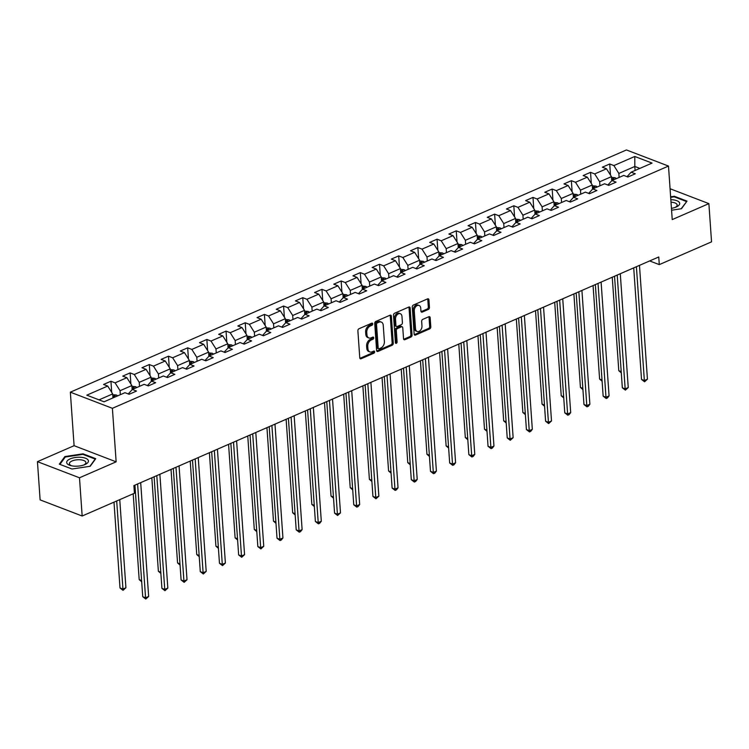 <?xml version="1.0" encoding="UTF-8"?>
<svg xmlns="http://www.w3.org/2000/svg" width="749" height="749" viewBox="0 0 749 749"><rect width="100%" height="100%" fill="white"/><g stroke="black" fill="none" stroke-linecap="round" stroke-linejoin="round"><path stroke-width="1.12" d="M372.73 323.849A1.152 0.796 111 0 0 371.813 323.165L358.986 328.755A1.648 1.133 111 0 0 357.882 330.786L359.773 357.797A1.648 1.133 111 0 0 360.391 358.808A1.648 1.133 111 0 0 361.084 358.771L373.91 353.182A1.152 0.796 111 0 0 373.76 351.084L372.103 351.805A5.271 3.623 111 0 1 369.884 351.927A5.271 3.623 111 0 1 367.909 348.688L367.75 346.441A5.271 3.623 111 0 1 371.279 339.952L372.936 339.231A1.152 0.796 111 0 0 372.787 337.125L371.13 337.846A5.271 3.623 111 0 1 368.901 337.968A5.271 3.623 111 0 1 366.926 334.728L366.776 332.481A5.271 3.623 111 0 1 370.296 325.993L371.963 325.272A1.152 0.796 111 0 0 372.73 323.849M368.901 337.968L367.768 337.527A5.271 3.623 111 0 1 365.793 334.297L365.634 332.041A5.271 3.623 111 0 1 369.163 325.562L370.821 324.832A1.152 0.796 111 0 0 371.579 323.268M359.913 358.35A1.648 1.133 111 0 0 359.951 358.34L372.777 352.751A1.152 0.796 111 0 0 373.526 351.187M369.884 351.927L368.742 351.487A5.271 3.623 111 0 1 366.767 348.248L366.617 346.001A5.271 3.623 111 0 1 370.137 339.512L371.794 338.791A1.152 0.796 111 0 0 372.553 337.228M428.353 309.449A1.648 1.133 111 0 0 429.449 307.418L428.924 299.843A1.648 1.133 111 0 0 428.306 298.832A1.648 1.133 111 0 0 427.613 298.86L413.364 305.068A1.648 1.133 111 0 0 412.268 307.099L414.15 334.11A1.648 1.133 111 0 0 414.768 335.121A1.648 1.133 111 0 0 415.461 335.084L429.711 328.877A1.648 1.133 111 0 0 430.806 326.854L430.169 317.698A1.648 1.133 111 0 0 429.552 316.687A1.648 1.133 111 0 0 428.859 316.724L422.764 319.383A1.648 1.133 111 0 0 421.659 321.405L421.977 325.946A4.41 3.033 111 0 1 420.507 330.243A4.41 3.033 111 0 1 417.174 331.47A4.41 3.033 111 0 1 415.517 328.755L414.272 310.975A4.41 3.033 111 0 1 415.742 306.678A4.41 3.033 111 0 1 419.084 305.452A4.41 3.033 111 0 1 420.732 308.157L420.938 311.125A1.648 1.133 111 0 0 421.556 312.136A1.648 1.133 111 0 0 422.258 312.099L428.353 309.449L427.211 309.009A1.648 1.133 111 0 0 428.316 306.987L427.782 299.403A1.648 1.133 111 0 0 427.642 298.851M672.227 219.588L708.882 203.625L711.55 241.852L659.289 264.622L658.755 256.973L133.893 485.595L134.427 493.245L82.165 516.014L79.488 477.787L116.142 461.824L112.397 408.308L668.492 166.072L672.227 219.588M391.381 316.19A1.648 1.133 111 0 0 390.763 315.179A1.648 1.133 111 0 0 390.07 315.217L375.829 321.424A1.648 1.133 111 0 0 374.725 323.446L376.616 350.466A1.648 1.133 111 0 0 377.234 351.478A1.648 1.133 111 0 0 377.927 351.44L392.167 345.233A1.648 1.133 111 0 0 393.272 343.211L391.381 316.19L390.248 315.76A1.648 1.133 111 0 0 390.107 315.207M394.592 313.241L408.842 307.043A1.648 1.133 111 0 1 409.534 307.006A1.648 1.133 111 0 1 410.152 308.017L412.044 335.028A1.648 1.133 111 0 1 410.939 337.059L404.844 339.709A1.648 1.133 111 0 1 404.151 339.746A1.648 1.133 111 0 1 403.533 338.735L402.765 327.781A1.648 1.133 111 0 0 402.147 326.77A1.648 1.133 111 0 0 401.455 326.807L397.41 328.568A1.648 1.133 111 0 0 396.305 330.59L397.101 342.003A1.152 0.796 111 0 1 395.416 342.733L393.497 315.273A1.648 1.133 111 0 1 394.592 313.241M112.397 408.308L70.35 392.176L626.445 149.95L668.492 166.072M610.501 175.126L609.723 163.984L602.346 167.196L606.493 168.787L594.687 173.927L590.54 172.336L583.162 175.556L587.31 177.148L575.504 182.288L571.356 180.696L563.978 183.908L568.126 185.499L556.32 190.639L552.172 189.048L544.795 192.268L548.942 193.86L537.136 199L532.988 197.408L525.611 200.62L529.758 202.211L517.952 207.361L513.805 205.769L506.427 208.98L510.565 210.572L498.768 215.712L494.621 214.12L487.234 217.332L491.381 218.923L479.575 224.073L475.437 222.481L468.05 225.692L472.198 227.284L460.392 232.424L456.244 230.832L448.866 234.053L453.014 235.635L441.208 240.785L437.06 239.193L429.683 242.404L433.83 243.996L422.024 249.136L417.876 247.544L410.499 250.765L414.646 252.357L402.84 257.497L398.693 255.905L391.315 259.117L395.463 260.708L383.657 265.848L379.509 264.257L372.131 267.477L376.279 269.069L364.473 274.209L360.325 272.617L352.948 275.829L357.095 277.42L345.289 282.56L341.141 280.978L333.764 284.189L337.911 285.781L326.105 290.921L321.958 289.329L314.58 292.541L318.728 294.132L306.921 299.282L302.774 297.69L295.396 300.901L299.544 302.493L287.738 307.633L283.59 306.041L276.212 309.262L280.36 310.844L268.554 315.994L264.406 314.402L257.029 317.613L261.176 319.205L249.37 324.345L245.223 322.753L237.845 325.974L241.993 327.566L230.186 332.706L226.039 331.114L218.661 334.326L222.809 335.917L211.003 341.057L206.855 339.466L199.477 342.686L203.625 344.278L191.819 349.418L187.671 347.826L180.294 351.038L184.441 352.629L172.635 357.769L168.488 356.187L161.11 359.398L165.257 360.99L153.451 366.13L149.304 364.538L141.926 367.75L146.074 369.341L134.268 374.491L130.12 372.899L122.742 376.11L126.89 377.702L115.084 382.842L110.936 381.25L103.559 384.462L107.706 386.053L86.8 395.163L104.064 401.792L124.971 392.682L129.118 394.274L136.496 391.062L132.348 389.471L128.238 393.937M609.723 163.984L613.871 165.576L634.778 156.466L652.042 163.095L631.135 172.195L635.283 173.787L627.905 177.007L623.758 175.416L611.952 180.556L616.099 182.147L608.722 185.359L604.574 183.767L592.768 188.917L596.916 190.499L589.538 193.719L585.39 192.128L573.584 197.268L577.732 198.859L570.354 202.071L566.207 200.479L554.4 205.629L558.548 207.22L551.17 210.432L547.023 208.84L535.217 213.98L539.364 215.572L531.987 218.783L527.839 217.191L516.033 222.341L520.181 223.932L512.803 227.144L508.655 225.552L496.849 230.692L500.997 232.284L493.619 235.504L489.471 233.913L477.665 239.053L481.813 240.644L474.435 243.856L470.288 242.264L458.482 247.404L462.629 248.996L455.252 252.216L451.104 250.625L439.298 255.765L443.445 257.356L436.068 260.568L431.92 258.976L420.114 264.116L424.262 265.708L416.884 268.928L412.736 267.337L400.93 272.477L405.078 274.068L397.7 277.28L393.553 275.688L381.747 280.838L385.894 282.429L378.517 285.641L374.369 284.049L362.563 289.189L366.71 290.781L359.333 293.992L355.185 292.4L343.379 297.55L347.527 299.141L340.149 302.353L336.001 300.761L324.195 305.901L328.343 307.493L320.965 310.704L316.818 309.122L305.012 314.262L309.159 315.853L301.781 319.065L297.634 317.473L285.828 322.613L289.975 324.205L282.598 327.425L278.45 325.834L266.644 330.974L270.792 332.565L263.414 335.777L259.266 334.185L247.46 339.325L251.608 340.917L244.23 344.137L240.083 342.546L228.276 347.686L232.424 349.277L225.046 352.489L220.899 350.897L209.093 356.047L213.24 357.638L205.853 360.849L201.715 359.258L189.909 364.398L194.057 365.989L186.67 369.201L182.522 367.609L170.725 372.759L174.873 374.35L167.486 377.562L163.338 375.97L151.541 381.11L155.68 382.702L148.302 385.913L144.154 384.331L132.348 389.471M599.94 185.789L599.659 181.792L611.465 176.652L611.755 180.771M607.842 185.022L611.952 180.556M611.465 176.652L606.493 168.787M599.659 181.792L594.687 173.927M580.756 194.15L580.475 190.143L592.281 185.003L592.571 189.132M588.658 193.382L592.768 188.917M592.281 185.003L587.31 177.148M580.475 190.143L575.504 182.288M561.572 202.502L561.291 198.504L573.097 193.364L573.388 197.483M569.474 201.734L573.584 197.268M573.097 193.364L568.126 185.499M561.291 198.504L556.32 190.639M542.388 210.862L542.107 206.855L553.914 201.715L554.194 205.844M550.29 210.095L554.4 205.629M553.914 201.715L548.942 193.86M542.107 206.855L537.136 199M523.205 219.214L522.924 215.216L534.73 210.076L535.011 214.195M531.107 218.446L535.217 213.98M534.73 210.076L529.758 202.211M522.924 215.216L517.952 207.361M504.021 227.574L503.74 223.577L515.546 218.427L515.827 222.556M511.923 226.807L516.033 222.341M515.546 218.427L510.565 210.572M503.74 223.577L498.768 215.712M484.828 235.926L484.556 231.928L496.362 226.788L496.643 230.907M492.739 235.158L496.849 230.692M496.362 226.788L491.381 218.923M484.556 231.928L479.575 224.073M465.644 244.286L465.372 240.289L477.179 235.139L477.459 239.268M473.555 243.519L477.665 239.053M477.179 235.139L472.198 227.284M465.372 240.289L460.392 232.424M446.46 252.647L446.189 248.64L457.985 243.5L458.276 247.629M454.371 251.879L458.482 247.404M457.985 243.5L453.014 235.635M446.189 248.64L441.208 240.785M427.276 260.998L426.996 257.001L438.802 251.851L439.092 255.98M435.188 260.231L439.298 255.765M438.802 251.851L433.83 243.996M426.996 257.001L422.024 249.136M408.093 269.359L407.812 265.352L419.618 260.212L419.908 264.341M416.004 268.591L420.114 264.116M419.618 260.212L414.646 252.357M407.812 265.352L402.84 257.497M388.909 277.71L388.628 273.713L400.434 268.573L400.724 272.692M396.82 276.943L400.93 272.477M400.434 268.573L395.463 260.708M388.628 273.713L383.657 265.848M369.725 286.071L369.444 282.064L381.25 276.924L381.541 281.053M377.636 285.303L381.747 280.838M381.25 276.924L376.279 269.069M369.444 282.064L364.473 274.209M350.541 294.423L350.26 290.425L362.067 285.285L362.357 289.404M358.453 293.655L362.563 289.189M362.067 285.285L357.095 277.42M350.26 290.425L345.289 282.56M331.358 302.783L331.077 298.785L342.883 293.636L343.173 297.765M339.269 302.016L343.379 297.55M342.883 293.636L337.911 285.781M331.077 298.785L326.105 290.921M312.174 311.135L311.893 307.137L323.699 301.997L323.989 306.116M320.085 310.367L324.195 305.901M323.699 301.997L318.728 294.132M311.893 307.137L306.921 299.282M292.99 319.495L292.709 315.498L304.515 310.348L304.806 314.477M300.901 318.728L305.012 314.262M304.515 310.348L299.544 302.493M292.709 315.498L287.738 307.633M273.806 327.856L273.525 323.849L285.332 318.709L285.622 322.838M281.718 327.088L285.828 322.613M285.332 318.709L280.36 310.844M273.525 323.849L268.554 315.994M254.623 336.207L254.342 332.21L266.148 327.06L266.438 331.189M262.534 335.44L266.644 330.974M266.148 327.06L261.176 319.205M254.342 332.21L249.37 324.345M235.439 344.568L235.158 340.561L246.964 335.421L247.254 339.55M243.35 343.8L247.46 339.325M246.964 335.421L241.993 327.566M235.158 340.561L230.186 332.706M216.255 352.919L215.974 348.922L227.78 343.782L228.071 347.901M224.166 352.152L228.276 347.686M227.78 343.782L222.809 335.917M215.974 348.922L211.003 341.057M197.071 361.28L196.79 357.273L208.597 352.133L208.887 356.262M204.983 360.512L209.093 356.047M208.597 352.133L203.625 344.278M196.79 357.273L191.819 349.418M177.888 369.632L177.607 365.634L189.413 360.494L189.703 364.613M185.799 368.864L189.909 364.398M189.413 360.494L184.441 352.629M177.607 365.634L172.635 357.769M158.704 377.992L158.423 373.985L170.229 368.845L170.519 372.974M166.606 377.224L170.725 372.759M170.229 368.845L165.257 360.99M158.423 373.985L153.451 366.13M139.52 386.344L139.239 382.346L151.045 377.206L151.335 381.325M147.422 385.576L151.541 381.11M151.045 377.206L146.074 369.341M139.239 382.346L134.268 374.491M120.336 394.704L120.055 390.706L131.861 385.557L132.152 389.686M131.861 385.557L126.89 377.702M120.055 390.706L115.084 382.842M99.037 399.863L112.678 393.918L112.959 397.916M112.678 393.918L107.706 386.053M116.142 461.824L74.095 445.692L37.45 461.656L79.488 477.787M37.45 461.656L40.118 499.883L82.165 516.014M708.882 203.625L670.074 188.739M74.095 445.692L70.35 392.176M649.673 260.933L659.289 264.622M635.105 170.472L634.824 166.465L618.843 173.431L619.123 177.438M639.861 168.403L634.824 166.465L634.778 156.466M627.025 176.67L631.135 172.195M618.843 173.431L613.871 165.576M111.713 392.392L110.936 381.25M130.897 384.04L130.12 372.899M150.081 375.68L149.304 364.538M169.265 367.328L168.488 356.187M188.448 358.968L187.671 347.826M207.632 350.616L206.855 339.466M226.816 342.256L226.039 331.114M246 333.904L245.223 322.753M265.183 325.543L264.406 314.402M284.367 317.183L283.59 306.041M303.551 308.831L302.774 297.69M322.735 300.471L321.958 289.329M341.918 292.119L341.141 280.978M361.112 283.759L360.325 272.617M380.295 275.407L379.509 264.257M399.479 267.047L398.693 255.905M418.663 258.695L417.876 247.544M437.847 250.335L437.06 239.193M457.03 241.983L456.244 230.832M476.214 233.622L475.437 222.481M495.398 225.262L494.621 214.12M514.582 216.91L513.805 205.769M533.765 208.55L532.988 197.408M552.949 200.198L552.172 189.048M572.133 191.838L571.356 180.696M591.317 183.486L590.54 172.336M90.189 466.281L95.732 458.678L83.064 453.819L64.873 456.562L59.33 464.155L71.998 469.014L90.189 466.281M671.572 210.216L681.459 208.728L686.992 201.125L674.334 196.266L670.636 196.828M64.938 457.499L64.873 456.562M83.111 454.437L83.064 453.819M674.372 196.884L674.334 196.266M376.756 351.019A1.648 1.133 111 0 0 376.784 351L391.034 344.793A1.648 1.133 111 0 0 392.13 342.77L390.248 315.76M377.299 322.941A1.152 0.796 111 0 0 376.532 324.364L378.189 348.079A1.152 0.796 111 0 0 379.106 348.762L380.857 347.995A5.271 3.623 111 0 0 384.387 341.507L383.245 325.3A5.271 3.623 111 0 0 381.278 322.061A5.271 3.623 111 0 0 379.05 322.182L377.299 322.941L376.167 322.51A1.152 0.796 111 0 0 375.389 323.924L376.532 324.364M378.62 348.781L377.487 348.351A1.152 0.796 111 0 1 377.047 347.639L375.389 323.924M381.278 322.061L380.136 321.63A5.271 3.623 111 0 0 377.917 321.742L379.05 322.182M376.167 322.51L377.917 321.742M403.674 339.288A1.648 1.133 111 0 0 403.711 339.278L409.806 336.619A1.648 1.133 111 0 0 410.901 334.597L409.02 307.577A1.648 1.133 111 0 0 408.87 307.024M402.147 326.77L401.015 326.33A1.648 1.133 111 0 0 400.312 326.367L396.268 328.128A1.648 1.133 111 0 0 395.172 330.159L395.968 341.563L397.101 342.003M395.425 342.845A1.152 0.796 111 0 0 395.968 341.563M401.97 316.415A4.41 3.033 111 0 0 400.322 313.709A4.41 3.033 111 0 0 396.979 314.936A4.41 3.033 111 0 0 395.509 319.224L395.949 325.487A1.648 1.133 111 0 0 396.567 326.508A1.648 1.133 111 0 0 397.26 326.47L401.305 324.701A1.648 1.133 111 0 0 402.41 322.679L401.97 316.415M400.322 313.709L399.18 313.269A4.41 3.033 111 0 0 395.847 314.496A4.41 3.033 111 0 0 394.377 318.793L395.509 319.224M396.567 326.508L395.435 326.068A1.648 1.133 111 0 1 394.817 325.057L394.377 318.793M421.078 311.678A1.648 1.133 111 0 0 421.116 311.668L427.211 309.009M419.084 305.452L417.951 305.021A4.41 3.033 111 0 0 414.609 306.247A4.41 3.033 111 0 0 413.139 310.535L414.272 310.975M417.174 331.47L416.032 331.03A4.41 3.033 111 0 1 414.384 328.324L413.139 310.535M414.291 334.663A1.648 1.133 111 0 0 414.328 334.653L428.568 328.446A1.648 1.133 111 0 0 429.673 326.414L429.037 317.267A1.648 1.133 111 0 0 428.896 316.705M112.734 394.695L116.292 395.004A4.447 2.668 66.5 0 1 117.593 395.903M113.998 502.139L120.009 587.984L122.845 589.079L125.916 587.74L119.756 499.63M115.252 396.914A4.447 2.668 -113.5 0 0 114.822 396.539L113.342 397.176A4.447 2.668 66.5 0 1 113.773 397.56M116.685 500.969L123.051 590.334L120.009 587.984M125.916 587.74L123.051 590.334M134.932 485.146L142.731 596.7L145.568 597.796L137.61 483.976M148.648 596.457L145.783 599.05L145.568 597.796L148.648 596.457L140.69 482.637M145.783 599.05L142.731 596.7M88.167 460.129A10.907 4.438 -4 0 0 75.153 457.527A10.907 4.438 -4 0 0 66.942 463.322A10.907 4.438 -4 0 0 70.865 465.616A10.907 4.438 -4 0 0 84.721 464.652A10.907 4.438 -4 0 0 88.167 460.129M83.794 464.998A8.258 3.361 -4 0 0 85.882 462.545A8.258 3.361 -4 0 0 85.686 461.908A8.258 3.361 -4 0 0 76.623 459.839A8.258 3.361 -4 0 0 69.414 463.697A8.258 3.361 -4 0 0 69.61 464.333A8.258 3.361 -4 0 0 71.82 465.841M72.007 469.014L59.92 464.38L65.285 457.021L82.914 454.362L95.189 459.071L89.899 466.318M671.441 208.334A10.907 4.438 -4 0 0 675.982 207.099A10.907 4.438 -4 0 0 676.207 207.005A10.907 4.438 -4 0 0 679.277 202.333A10.907 4.438 -4 0 0 670.842 199.683M686.468 201.846L681.169 208.765M670.673 197.343L674.184 196.809L686.449 201.518M675.064 207.445A8.258 3.361 -4 0 0 677.152 204.992A8.258 3.361 -4 0 0 671.01 202.193M131.918 386.334L135.475 386.643A4.447 2.668 66.5 0 1 136.777 387.542M133.191 493.788L139.192 579.632L141.598 580.55M134.436 388.562A4.447 2.668 -113.5 0 0 134.005 388.179L132.536 388.825A4.447 2.668 66.5 0 1 132.957 389.199M141.683 581.767L139.192 579.632M151.101 377.983L154.659 378.292A4.447 2.668 66.5 0 1 155.961 379.191M151.832 477.787L158.376 571.272L160.782 572.199M153.62 380.202A4.447 2.668 -113.5 0 0 153.189 379.818L151.719 380.464A4.447 2.668 66.5 0 1 152.141 380.848M160.866 573.406L158.376 571.272M154.116 476.795L161.915 588.349L164.752 589.435L156.794 475.624M167.832 588.096L164.967 590.699L164.752 589.435L167.832 588.096L159.874 474.286M164.967 590.699L161.915 588.349M173.3 468.434L181.099 579.988L183.936 581.084L175.978 467.264M187.016 579.745L184.151 582.338L183.936 581.084L187.016 579.745L179.058 465.925M184.151 582.338L181.099 579.988M170.285 369.622L173.843 369.931A4.447 2.668 66.5 0 1 175.144 370.83M171.025 469.426L177.56 562.92L179.966 563.838M172.804 371.85A4.447 2.668 -113.5 0 0 172.373 371.467L170.903 372.113A4.447 2.668 66.5 0 1 171.334 372.487M180.05 565.055L177.56 562.92M189.469 361.261L193.027 361.58A4.447 2.668 66.5 0 1 194.328 362.469M190.209 461.075L196.744 554.56L199.15 555.486M191.987 363.49A4.447 2.668 -113.5 0 0 191.557 363.106L190.087 363.752A4.447 2.668 66.5 0 1 190.518 364.136M199.234 556.694L196.744 554.56M208.653 352.91L212.21 353.219A4.447 2.668 66.5 0 1 213.512 354.118M209.392 452.714L215.927 546.199L218.333 547.126M211.171 355.138A4.447 2.668 -113.5 0 0 210.741 354.754L209.271 355.391A4.447 2.668 66.5 0 1 209.701 355.775M218.418 548.343L215.927 546.199M192.484 460.083L200.283 571.637L203.119 572.723L195.161 458.912M206.2 571.384L203.335 573.987L203.119 572.723L206.2 571.384L198.242 457.573M203.335 573.987L200.283 571.637M211.667 451.722L219.466 563.276L222.303 564.362L214.345 450.552M225.383 563.023L222.519 565.626L222.303 564.362L225.383 563.023L217.425 449.213M222.519 565.626L219.466 563.276M230.851 443.361L238.65 554.925L241.487 556.011L233.529 442.2M244.567 554.672L241.702 557.265L241.487 556.011L244.567 554.672L236.609 440.861M241.702 557.265L238.65 554.925M250.035 435.01L257.834 546.564L260.671 547.65L252.713 433.84M263.751 546.311L260.886 548.914L260.671 547.65L263.751 546.311L255.793 432.501M260.886 548.914L257.834 546.564M269.219 426.649L277.018 538.203L279.864 539.299L271.896 425.488M282.935 537.96L281.296 540.02L280.07 540.553L279.864 539.299L282.935 537.96L274.977 424.149M280.07 540.553L277.018 538.203M288.402 418.298L296.201 529.852L299.048 530.938L291.08 417.127M302.119 529.599L300.48 531.668L299.254 532.202L299.048 530.938L302.119 529.599L294.16 415.789M299.254 532.202L296.201 529.852M307.586 409.937L315.385 521.491L318.231 522.587L310.273 408.767M321.302 521.248L319.664 523.308L318.437 523.841L318.231 522.587L321.302 521.248L313.344 407.428M318.437 523.841L315.385 521.491M326.77 401.586L334.569 513.14L337.415 514.226L329.457 400.415M340.486 512.887L337.621 515.49L337.415 514.226L340.486 512.887L332.528 399.077M337.621 515.49L334.569 513.14M345.954 393.225L353.753 504.779L356.599 505.875L348.641 392.055M359.67 504.536L358.031 506.596L356.805 507.129L356.599 505.875L359.67 504.536L351.712 390.716M356.805 507.129L353.753 504.779M365.137 384.874L372.936 496.428L375.783 497.514L367.825 383.703M378.854 496.175L375.989 498.778L375.783 497.514L378.854 496.175L370.895 382.364M375.989 498.778L372.936 496.428M384.321 376.513L392.12 488.067L394.966 489.163L387.008 375.343M398.037 487.814L396.399 489.883L395.172 490.417L394.966 489.163L398.037 487.814L390.079 374.004M395.172 490.417L392.12 488.067M403.505 368.162L411.304 479.716L414.15 480.802L406.192 366.991M417.221 479.463L415.583 481.523L414.356 482.056L414.15 480.802L417.221 479.463L409.263 365.652M414.356 482.056L411.304 479.716M422.689 359.801L430.488 471.355L433.334 472.441L425.376 358.631M436.405 471.102L434.766 473.171L433.54 473.705L433.334 472.441L436.405 471.102L428.447 357.292M433.54 473.705L430.488 471.355M441.873 351.44L449.672 462.994L452.518 464.09L444.56 350.279M455.589 462.751L453.96 464.811L452.724 465.344L452.518 464.09L455.589 462.751L447.63 348.94M452.724 465.344L449.672 462.994M461.056 343.089L468.855 454.643L471.701 455.729L463.743 341.918M474.772 454.39L473.143 456.459L471.907 456.993L471.701 455.729L474.772 454.39L466.814 340.58M471.907 456.993L468.855 454.643M480.24 334.728L488.048 446.282L490.885 447.378L482.927 333.558M493.956 446.039L492.327 448.099L491.091 448.632L490.885 447.378L493.956 446.039L485.998 332.219M491.091 448.632L488.048 446.282M499.424 326.377L507.232 437.931L510.069 439.017L502.111 325.206M513.14 437.678L510.275 440.281L510.069 439.017L513.14 437.678L505.182 323.868M510.275 440.281L507.232 437.931M518.608 318.016L526.416 429.57L529.253 430.666L521.295 316.846M532.324 429.327L530.695 431.387L529.459 431.92L529.253 430.666L532.324 429.327L524.366 315.507M529.459 431.92L526.416 429.57M537.791 309.665L545.6 421.219L548.437 422.305L540.478 308.494M551.507 420.966L548.643 423.569L548.437 422.305L551.507 420.966L543.549 307.156M548.643 423.569L545.6 421.219M227.836 344.549L231.394 344.858A4.447 2.668 66.5 0 1 232.696 345.757M228.576 444.354L235.111 537.848L237.517 538.774M230.355 346.778A4.447 2.668 -113.5 0 0 229.924 346.394L228.454 347.04A4.447 2.668 66.5 0 1 228.885 347.424M237.602 539.982L235.111 537.848M247.02 336.198L250.578 336.507A4.447 2.668 66.5 0 1 251.879 337.406M247.76 436.002L254.295 529.487L256.701 530.414M249.539 338.426A4.447 2.668 -113.5 0 0 249.108 338.042L247.638 338.679A4.447 2.668 66.5 0 1 248.069 339.063M256.795 531.621L254.295 529.487M266.204 327.837L269.771 328.146A4.447 2.668 66.5 0 1 271.063 329.045M266.944 427.642L273.479 521.135L275.885 522.062M268.722 330.066A4.447 2.668 -113.5 0 0 268.292 329.682L266.822 330.328A4.447 2.668 66.5 0 1 267.253 330.712M275.978 523.27L273.479 521.135M285.388 319.486L288.955 319.795A4.447 2.668 66.5 0 1 290.247 320.694M286.127 419.29L292.662 512.775L295.078 513.702M287.906 321.705A4.447 2.668 -113.5 0 0 287.476 321.33L286.006 321.967A4.447 2.668 66.5 0 1 286.436 322.351M295.162 514.909L292.662 512.775M304.571 311.125L308.139 311.434A4.447 2.668 66.5 0 1 309.431 312.333M305.311 410.929L311.846 504.423L314.262 505.341M307.09 313.354A4.447 2.668 -113.5 0 0 306.659 312.97L305.189 313.616A4.447 2.668 66.5 0 1 305.62 314M314.346 506.558L311.846 504.423M323.755 302.774L327.322 303.083A4.447 2.668 66.5 0 1 328.614 303.982M324.495 402.578L331.03 496.063L333.445 496.99M326.274 304.993A4.447 2.668 -113.5 0 0 325.843 304.609L324.373 305.255A4.447 2.668 66.5 0 1 324.804 305.639M333.53 498.197L331.03 496.063M342.939 294.413L346.506 294.722A4.447 2.668 66.5 0 1 347.798 295.621M343.679 394.217L350.214 487.711L352.629 488.629M345.458 296.641A4.447 2.668 -113.5 0 0 345.036 296.258L343.557 296.904A4.447 2.668 66.5 0 1 343.988 297.278M352.713 489.846L350.214 487.711M362.123 286.052L365.69 286.371A4.447 2.668 66.5 0 1 366.982 287.26M362.862 385.866L369.397 479.351L371.813 480.278M364.651 288.281A4.447 2.668 -113.5 0 0 364.22 287.897L362.741 288.543A4.447 2.668 66.5 0 1 363.171 288.927M371.897 481.485L369.397 479.351M381.307 277.701L384.874 278.01A4.447 2.668 66.5 0 1 386.166 278.909M382.046 377.505L388.581 470.99L390.997 471.917M383.834 279.929A4.447 2.668 -113.5 0 0 383.404 279.546L381.924 280.182A4.447 2.668 66.5 0 1 382.355 280.566M391.081 473.134L388.581 470.99M400.49 269.34L404.057 269.659A4.447 2.668 66.5 0 1 405.349 270.548M401.23 369.145L407.765 462.639L410.18 463.565M403.018 271.569A4.447 2.668 -113.5 0 0 402.588 271.185L401.108 271.831A4.447 2.668 66.5 0 1 401.539 272.215M410.265 464.773L407.765 462.639M419.674 260.989L423.241 261.298A4.447 2.668 66.5 0 1 424.533 262.197M420.414 360.793L426.949 454.278L429.364 455.205M422.202 263.217A4.447 2.668 -113.5 0 0 421.771 262.833L420.292 263.47A4.447 2.668 66.5 0 1 420.723 263.854M429.449 456.422L426.949 454.278M438.858 252.628L442.425 252.937A4.447 2.668 66.5 0 1 443.717 253.836M439.597 352.433L446.132 445.927L448.548 446.853M441.386 254.857A4.447 2.668 -113.5 0 0 440.955 254.473L439.476 255.119A4.447 2.668 66.5 0 1 439.906 255.503M448.632 448.061L446.132 445.927M458.042 244.277L461.609 244.586A4.447 2.668 66.5 0 1 462.901 245.485M458.781 344.081L465.316 437.566L467.732 438.493M460.569 246.496A4.447 2.668 -113.5 0 0 460.139 246.121L458.66 246.758A4.447 2.668 66.5 0 1 459.09 247.142M467.816 439.7L465.316 437.566M477.225 235.916L480.792 236.225A4.447 2.668 66.5 0 1 482.084 237.124M477.965 335.721L484.5 429.214L486.916 430.132M479.753 238.145A4.447 2.668 -113.5 0 0 479.323 237.761L477.843 238.407A4.447 2.668 66.5 0 1 478.274 238.791M487 431.349L484.5 429.214M496.409 227.565L499.976 227.874A4.447 2.668 66.5 0 1 501.268 228.773M497.149 327.369L503.684 420.854L506.099 421.781M498.937 229.784A4.447 2.668 -113.5 0 0 498.506 229.4L497.027 230.046A4.447 2.668 66.5 0 1 497.458 230.43M506.184 422.988L503.684 420.854M515.593 219.204L519.16 219.513A4.447 2.668 66.5 0 1 520.452 220.412M516.333 319.008L522.868 412.502L525.283 413.42M518.121 221.432A4.447 2.668 -113.5 0 0 517.69 221.049L516.211 221.695A4.447 2.668 66.5 0 1 516.641 222.069M525.367 414.637L522.868 412.502M534.777 210.853L538.344 211.162A4.447 2.668 66.5 0 1 539.636 212.061M535.516 310.657L542.051 404.142L544.467 405.069M537.305 213.072A4.447 2.668 -113.5 0 0 536.874 212.688L535.395 213.334A4.447 2.668 66.5 0 1 535.825 213.718M544.551 406.276L542.051 404.142M553.96 202.492L557.528 202.801A4.447 2.668 66.5 0 1 558.82 203.7M554.7 302.296L561.235 395.781L563.651 396.708M556.488 204.72A4.447 2.668 -113.5 0 0 556.058 204.337L554.578 204.973A4.447 2.668 66.5 0 1 555.009 205.357M563.735 397.925L561.235 395.781M556.975 301.304L564.783 412.858L567.62 413.954L559.662 300.134M570.691 412.615L569.062 414.674L567.826 415.208L567.62 413.954L570.691 412.615L562.733 298.795M567.826 415.208L564.783 412.858M576.168 292.953L583.967 404.507L586.804 405.593L578.846 291.782M589.875 404.254L588.246 406.314L587.01 406.847L586.804 405.593L589.875 404.254L581.917 290.443M587.01 406.847L583.967 404.507M573.144 194.131L576.711 194.45A4.447 2.668 66.5 0 1 578.003 195.339M573.884 293.936L580.428 387.43L582.834 388.357M575.672 196.36A4.447 2.668 -113.5 0 0 575.241 195.976L573.762 196.622A4.447 2.668 66.5 0 1 574.193 197.006M582.919 389.564L580.428 387.43M595.352 284.592L603.151 396.146L605.988 397.232L598.03 283.422M609.068 395.893L607.43 397.962L606.194 398.496L605.988 397.232L609.068 395.893L601.101 282.083M606.194 398.496L603.151 396.146M592.337 185.78L595.895 186.089A4.447 2.668 66.5 0 1 597.196 186.988M593.068 285.584L599.612 379.069L602.018 379.996M594.856 188.008A4.447 2.668 -113.5 0 0 594.425 187.625L592.946 188.261A4.447 2.668 66.5 0 1 593.377 188.645M602.102 381.213L599.612 379.069M614.536 276.231L622.335 387.785L625.172 388.881L617.213 275.07M628.252 387.542L625.387 390.135L625.172 388.881L628.252 387.542L620.284 273.731M625.387 390.135L622.335 387.785M611.521 177.419L615.079 177.728A4.447 2.668 66.5 0 1 616.38 178.627M612.251 277.224L618.796 370.718L621.202 371.644M614.04 179.648A4.447 2.668 -113.5 0 0 613.609 179.264L612.13 179.91A4.447 2.668 66.5 0 1 612.56 180.294M621.286 372.852L618.796 370.718M633.72 267.88L641.519 379.434L644.355 380.52L636.397 266.71M647.436 379.181L644.571 381.784L644.355 380.52L647.436 379.181L639.477 265.371M644.571 381.784L641.519 379.434M369.163 325.562L370.296 325.993M365.634 332.041L366.776 332.481M365.793 334.297L366.926 334.728M371.794 338.791L372.936 339.231M370.137 339.512L371.279 339.952M366.617 346.001L367.75 346.441M366.767 348.248L367.909 348.688M372.777 352.751L373.91 353.182M359.951 358.34L361.084 358.771M370.821 324.832L371.963 325.272M392.13 342.77L393.272 343.211M391.034 344.793L392.167 345.233M376.784 351L377.927 351.44M377.047 347.639L378.189 348.079M409.02 307.577L410.152 308.017M410.901 334.597L412.044 335.028M409.806 336.619L410.939 337.059M403.711 339.278L404.844 339.709M400.312 326.367L401.455 326.807M396.268 328.128L397.41 328.568M395.172 330.159L396.305 330.59M394.817 325.057L395.949 325.487M421.116 311.668L422.258 312.099M414.384 328.324L415.517 328.755M429.037 317.267L430.169 317.698M429.673 326.414L430.806 326.854M428.568 328.446L429.711 328.877M414.328 334.653L415.461 335.084M427.782 299.403L428.924 299.843M428.316 306.987L429.449 307.418M116.207 394.995L112.856 396.455M114.859 397.092L114.822 396.539M135.391 386.634L132.039 388.094M134.043 388.731L134.005 388.179M154.575 378.282L151.223 379.743M153.227 380.37L153.189 379.818M173.759 369.922L170.407 371.382M172.41 372.019L172.373 371.467M192.942 361.57L189.591 363.031M191.594 363.658L191.557 363.106M212.126 353.21L208.774 354.67M210.778 355.307L210.741 354.754M231.31 344.858L227.958 346.31M229.962 346.946L229.924 346.394M250.494 336.498L247.142 337.958M249.145 338.595L249.108 338.042M269.677 328.137L266.326 329.597M268.339 330.234L268.292 329.682M288.861 319.786L285.509 321.246M287.522 321.883L287.476 321.33M308.045 311.425L304.693 312.885M306.706 313.522L306.659 312.97M327.229 303.073L323.877 304.534M325.89 305.171L325.843 304.609M346.413 294.713L343.061 296.173M345.074 296.81L345.036 296.258M365.596 286.361L362.244 287.822M364.257 288.449L364.22 287.897M384.78 278.001L381.428 279.461M383.441 280.098L383.404 279.546M403.964 269.649L400.612 271.11M402.625 271.737L402.588 271.185M423.148 261.289L419.796 262.749M421.809 263.386L421.771 262.833M442.331 252.928L438.98 254.388M440.992 255.025L440.955 254.473M461.524 244.577L458.163 246.037M460.176 246.674L460.139 246.121M480.708 236.216L477.347 237.676M479.36 238.313L479.323 237.761M499.892 227.865L496.54 229.325M498.544 229.962L498.506 229.4M519.076 219.504L515.724 220.964M517.728 221.601L517.69 221.049M538.259 211.152L534.908 212.613M536.911 213.24L536.874 212.688M557.443 202.792L554.091 204.252M556.095 204.889L556.058 204.337M576.627 194.44L573.275 195.901M575.279 196.528L575.241 195.976M595.811 186.08L592.459 187.54M594.463 188.177L594.425 187.625M614.995 177.719L611.643 179.18M613.646 179.816L613.609 179.264"/></g></svg>
